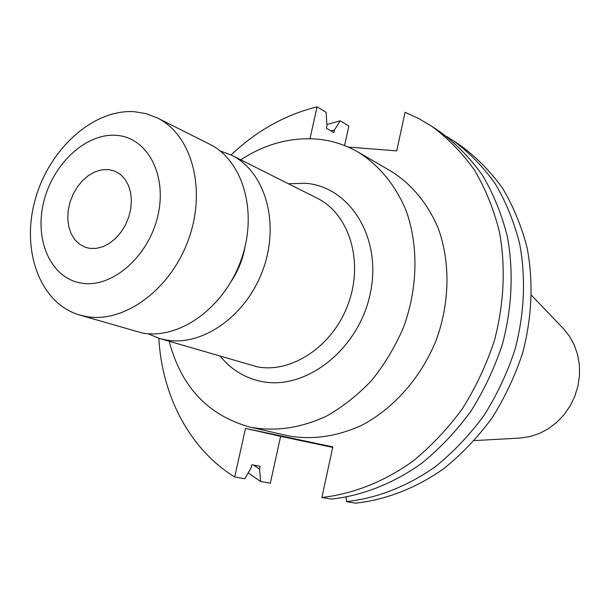<?xml version="1.0" encoding="UTF-8"?>
<svg xmlns="http://www.w3.org/2000/svg" width="610" height="610" viewBox="0 0 610 610"><rect width="100%" height="100%" fill="white"/><g stroke="black" fill="none" stroke-linecap="round" stroke-linejoin="round"><path stroke-width="0.91" d="M89.769 248.369L85.301 247.286L79.597 244.274L74.817 239.684L71.156 233.737L68.77 226.699L67.763 218.891L68.16 210.656L69.944 202.36L73.032 194.361L77.295 187.011L82.541 180.621L88.549 175.474L95.061 171.814L101.794 169.809L108.443 169.565L115.244 171.319L120.627 174.62L125.119 179.424L128.512 185.531L130.631 192.691L131.394 200.576L130.746 208.849L128.718 217.145L125.401 225.075L120.932 232.288L115.526 238.472L109.426 243.337L102.907 246.692L96.258 248.392L89.769 248.369M116.548 135.367C147.239 137.372 167.544 174.94 157.83 215.826C148.581 256.779 111.851 288.431 81.526 283.139C51.049 278.457 34.175 240.462 43.638 202.253C52.681 163.991 85.98 132.767 116.548 135.367M134.535 111.706L146.209 113.666L157.227 117.882C191.601 134.558 206.76 188.772 188.65 239.067C170.899 289.468 124.143 323.635 86.178 316.537L79.544 314.996C39.902 303.368 20.938 250.466 35.105 199.943C48.823 149.32 93.117 108.809 134.535 111.706M157.227 117.882L209.474 144.12C243.085 160.46 258.243 212.288 241.102 259.997C224.32 307.821 179.203 339.999 142.122 332.976L79.544 314.996M245.067 246.623C242.91 258.937 238.418 270.329 231.602 280.806M220.004 150.861L231.625 155.245C264.877 171.425 280.02 222.231 263.291 268.85C246.905 315.583 202.512 346.93 165.836 339.945L159.423 338.436L147.933 333.716M169.176 341.303C181.155 386.778 208.04 415.357 249.841 427.053L288.637 435.914C312.716 440.092 337.116 436.531 361.837 425.239C393.786 408.41 420.976 377.643 436.074 340.502C449.913 302.865 450.485 261.904 438.155 228.094C427.45 203.214 411.78 184.273 391.14 171.273L358.184 152.149C344.917 144.54 330.727 140.155 315.614 138.988C289.498 137.38 264.534 144.318 240.706 159.805M249.841 427.053L251.533 427.427C276.177 431.682 301.218 427.884 326.663 416.05C342.995 406.756 358.062 394.8 371.864 380.198C384.62 364.307 395.143 346.77 403.423 327.585C417.858 288.37 418.658 245.777 406.161 210.747C395.631 185.287 378.955 165.157 358.184 152.149M474.336 440.611L520.055 438.049L529.816 436.63L539.362 433.496L548.413 428.716L556.709 422.417L564.014 414.769L570.098 405.986L574.795 396.317L577.96 386.046L579.5 375.47L579.378 364.894L577.609 354.631L574.254 344.963L569.42 336.156L563.251 328.462L531.569 295.4M344.566 145.569L348.859 126.056L340.22 120.841L334.455 129.999L333.876 132.629L326.403 128.252L326.99 125.599L326.106 112.309L317.07 106.849C285.167 114.794 256.505 130.83 231.068 154.97M158.829 338.26C162.024 395.814 189.504 449.09 234.697 476.982L244.823 478.743L251.244 467.557L251.861 464.774L260.157 466.345L259.547 469.113L260.653 481.503L270.329 483.189L280.63 436.356L332.702 447.389M321.882 497.486C352.976 493.986 384.231 481.709 412.817 461.236C431.255 446.2 447.816 428.624 462.51 408.517C475.853 387.243 486.483 364.582 494.39 340.525C504.142 303.948 505.797 266.562 499.422 231.853C493.78 209.352 485.461 188.757 474.458 170.076C462.121 152.759 447.862 138.15 431.697 126.247L439.978 131.783C456.044 143.609 470.211 158.104 482.479 175.268C493.414 193.782 501.695 214.186 507.322 236.459C513.689 270.825 512.095 307.806 502.465 343.979C494.649 367.761 484.134 390.171 470.928 411.201C456.379 431.072 439.962 448.441 421.693 463.303C393.358 483.532 362.348 495.655 331.474 499.094L321.882 497.486L332.808 446.886L245.51 428.403L234.697 476.982M431.697 126.247L418.681 118.523L405.055 112.301L396.721 150.891L348.18 147.071M317.07 106.849L309.979 138.714M334.455 129.999L330.94 130.914M253.6 465.102L259.547 469.113M340.22 120.841L326.922 124.501M248.178 472.895L260.653 481.503M346.442 501.611C376.965 498.263 407.587 486.368 435.54 466.528C453.55 451.941 469.723 434.892 484.05 415.379C497.051 394.731 507.383 372.725 515.053 349.362C524.47 313.265 526.003 278.03 519.644 243.649C514.047 221.72 505.835 201.628 494.992 183.374C482.845 166.446 468.815 152.126 452.917 140.43L460.817 145.714C476.623 157.334 490.562 171.54 502.632 188.322C513.414 206.416 521.588 226.325 527.162 248.041C533.514 282.072 532.034 316.941 522.732 352.641C515.153 375.752 504.928 397.514 492.057 417.934C477.866 437.225 461.839 454.076 443.981 468.495C416.272 488.107 385.894 499.857 355.592 503.151L346.442 501.611L346.137 497.165M452.917 140.43L446.345 136.297M245.51 428.403L280.63 436.356M288.347 183.732L305.77 183.297C350.369 186.82 382.409 238.418 370.171 293.913C358.596 349.507 305.892 390.659 261.736 381.502C245.052 378.124 231.251 369.729 220.324 356.309M159.423 338.436L257.344 366.831C292.281 373.61 333.762 345.42 348.592 302.895C363.758 260.47 348.851 213.668 317.124 198.181L231.625 155.245"/></g></svg>
